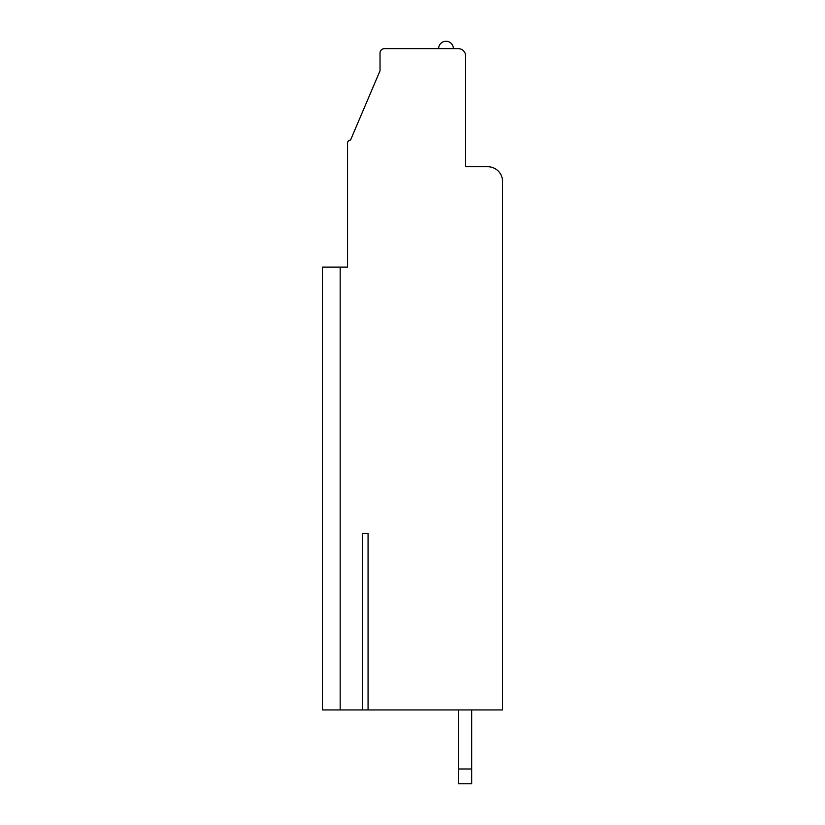 <?xml version="1.0" encoding="UTF-8"?>
<svg xmlns="http://www.w3.org/2000/svg" width="825" height="825" viewBox="0 0 825 825"><rect width="100%" height="100%" fill="white"/><g stroke="black" fill="none" stroke-linecap="round" stroke-linejoin="round"><path stroke-width="1.24" d="M340.168 267.104L322.451 267.104L322.451 709.943L340.168 709.943L340.168 267.104L347.552 267.104L347.552 178.53M340.168 709.943L502.549 709.943L502.549 181.479A14.757 14.757 0 0 0 487.781 166.722L465.64 166.722L465.64 56.007A7.384 7.384 0 0 0 458.257 48.634L384.45 48.634A4.424 4.424 0 0 0 380.026 53.058L380.026 70.775L350.501 140.147A2.949 2.949 0 0 0 347.552 143.107L347.552 267.104M368.063 709.943L368.063 533.548L362.464 533.548L368.063 533.548M362.464 709.943L362.464 533.548M458.411 709.943L458.411 768.993L471.694 768.993L471.694 709.943M471.694 768.993L471.694 783.75L458.411 783.75L458.411 768.993M438.632 48.634A7.384 7.384 0 0 1 446.005 41.25A7.384 7.384 0 0 1 453.389 48.634"/></g></svg>
